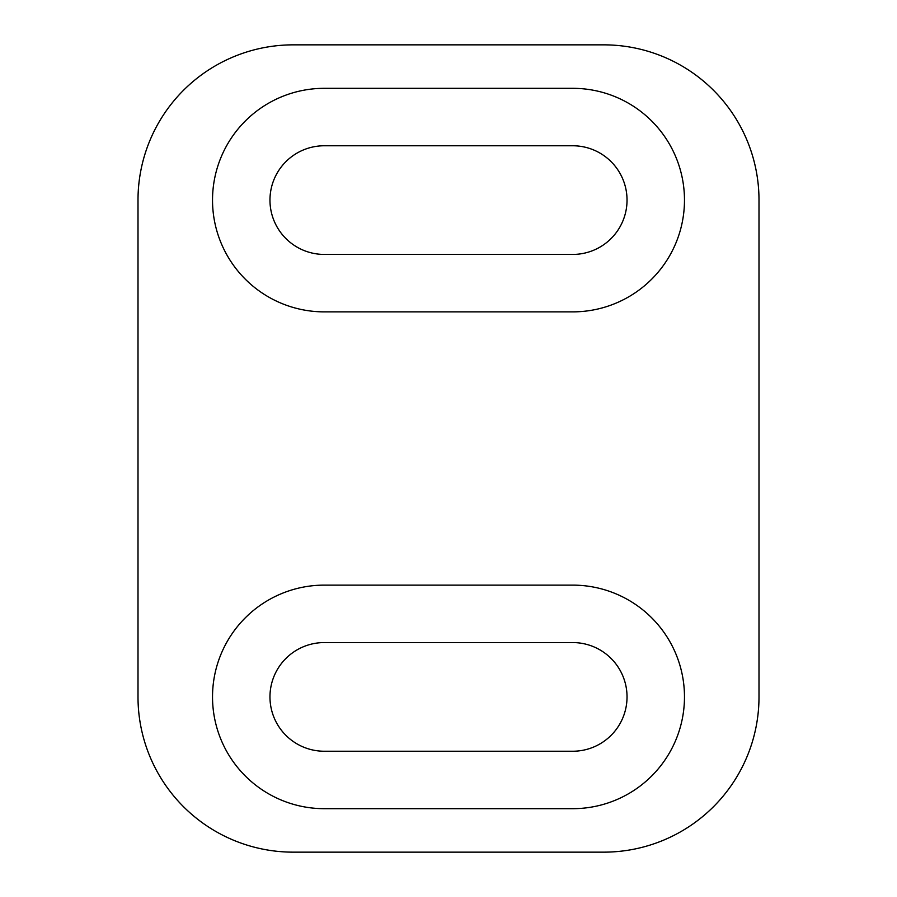 <?xml version="1.0" encoding="UTF-8"?>
<svg xmlns="http://www.w3.org/2000/svg" width="897" height="897" viewBox="0 0 897 897"><rect width="100%" height="100%" fill="white"/><g stroke="black" fill="none" stroke-linecap="round" stroke-linejoin="round"><path stroke-width="1.35" d="M324.299 145.763L572.701 145.763A54.336 54.336 0 0 1 627.037 200.098A54.336 54.336 0 0 1 572.701 254.434L324.299 254.434A54.336 54.336 0 0 1 269.963 200.098A54.336 54.336 0 0 1 324.299 145.763M572.701 311.876A111.777 111.777 0 0 0 684.478 200.098A111.777 111.777 0 0 0 572.701 88.321L324.299 88.321A111.777 111.777 0 0 0 212.522 200.098A111.777 111.777 0 0 0 324.299 311.876L572.701 311.876M758.997 696.902A155.248 155.248 0 0 1 603.748 852.15L293.252 852.15A155.248 155.248 0 0 1 138.003 696.902L138.003 200.098A155.248 155.248 0 0 1 293.252 44.85L603.748 44.85A155.248 155.248 0 0 1 758.997 200.098L758.997 696.902M324.299 585.124A111.777 111.777 0 0 0 212.522 696.902A111.777 111.777 0 0 0 324.299 808.679L572.701 808.679A111.777 111.777 0 0 0 684.478 696.902A111.777 111.777 0 0 0 572.701 585.124L324.299 585.124M324.299 751.238L572.701 751.238A54.336 54.336 0 0 0 627.037 696.902A54.336 54.336 0 0 0 572.701 642.566L324.299 642.566A54.336 54.336 0 0 0 269.963 696.902A54.336 54.336 0 0 0 324.299 751.238"/></g></svg>
